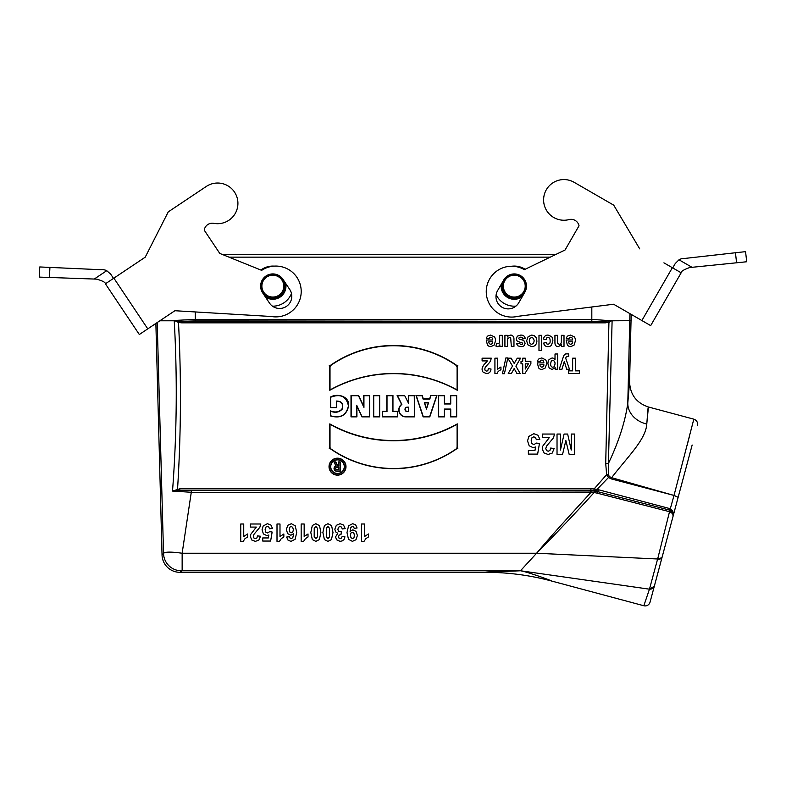 <?xml version="1.0" encoding="UTF-8"?>
<svg xmlns="http://www.w3.org/2000/svg" width="786" height="786" viewBox="0 0 786 786"><rect width="100%" height="100%" fill="white"/><g stroke="black" fill="none" stroke-linecap="round" stroke-linejoin="round"><path stroke-width="1.18" d="M174.237 320.796L178.805 321.297L178.491 322.496C181.369 378.027 181.055 433.518 177.557 488.971L177.803 490.326L172.517 491.063C176.84 434.383 177.41 377.624 174.237 320.796L159.853 320.786M404.613 395.456L397.127 395.456L401.587 404.377A6.927 6.927 180 0 0 405.723 416.865L414.487 416.865L414.487 395.456L408.327 395.456L408.327 402.864L404.613 395.456L408.327 402.864M379.667 395.456L373.507 395.456L373.507 416.865L379.667 416.865L379.667 395.456L379.667 416.865M457.314 423.89L457.314 448.354A110.148 110.128 -0 0 1 329.786 448.354L329.786 423.89A130.545 130.525 180 0 0 457.314 423.89L457.088 424.302A130.761 130.751 0 0 1 330.012 424.302L330.012 448.275A109.922 109.912 180 0 0 457.088 448.275L457.088 424.302M457.314 390.288L457.314 365.824A110.148 110.128 180 0 0 329.786 365.824L329.786 390.288A130.545 130.525 -0 0 1 457.314 390.288L457.088 389.954A130.761 130.751 180 0 0 330.012 389.954L329.786 390.288M336.585 401.204L336.585 407.6L330.425 407.6L330.425 397.077C337.43 393.049 349.554 396.203 348.65 405.831C346.528 415.46 340.456 418.82 330.425 415.912L330.425 410.901C335.121 412.778 338.963 412.169 341.949 409.064C343.453 403.945 341.664 401.322 336.585 401.204L336.369 401.057C341.763 401.086 343.688 403.798 342.156 409.201C339.09 412.404 335.249 413.082 330.651 411.225L330.651 415.794C340.485 418.555 346.42 415.244 348.424 405.871C346.41 396.38 340.476 393.511 330.651 397.244L330.651 407.413L336.369 407.413L336.369 401.057M337.508 475.137A8.479 8.479 180 0 0 345.987 466.658A8.479 8.479 180 0 0 337.508 458.179A8.479 8.479 180 0 0 329.029 466.658A8.479 8.479 180 0 0 337.508 475.137M369.626 395.456L363.721 395.456L363.721 406.382L358.622 395.456L351.008 395.456L351.008 416.865L356.923 416.865L356.923 406.205L361.894 416.865L369.626 416.865L369.626 395.456L369.626 416.865M397.461 411.333L392.951 411.333L392.951 395.456L386.781 395.456L386.781 411.333L382.271 411.333L382.271 416.865L397.461 416.865L397.461 411.333L397.461 416.865M430.748 395.456L429.608 398.885L423.32 398.885L422.18 395.456L415.99 395.456L423.123 416.865L429.804 416.865L436.937 395.456L430.748 395.456L436.937 395.456M456.676 395.456L450.516 395.456L450.516 403.709L444.601 403.709L444.601 395.456L438.441 395.456L438.441 416.865L444.601 416.865L444.601 409.241L450.516 409.241L450.516 416.865L456.676 416.865L456.676 395.456L456.676 416.865M337.508 473.427A6.769 6.769 180 0 0 344.278 466.658A6.769 6.769 180 0 0 337.508 459.889A6.769 6.769 180 0 0 330.739 466.658A6.769 6.769 180 0 0 337.508 473.427M340.23 461.922L340.23 471.266L336.83 471.266A2.761 2.761 -0 0 1 335.917 465.892L333.932 461.922L335.848 461.922L337.754 465.734L338.52 465.734L338.52 461.922L340.23 461.922L338.737 462.188L338.737 466L337.616 466L335.71 462.188L334.296 462.188L336.231 466.069A2.545 2.545 180 0 0 336.83 471.079L340.014 471.079L340.014 462.188M651.132 598.117L651.388 597.163M678.151 497.283L650.051 602.145A5.08 5.08 15 0 1 643.832 605.741L649.462 589.176L657.627 558.993L536.602 553.246C551.88 534.932 573.809 511.175 591.033 492.282L191.283 492.282L182.146 553.246L182.146 570.764L179.827 572.306A17.793 17.793 134.2 0 1 162.044 554.985L163.537 553.462L157.21 322.545M656.634 577.592L673.062 516.274L672.826 512.973L669.927 510.202C672.669 511.696 673.72 513.72 673.062 516.284C673.504 514.516 672.315 512.983 669.505 511.696L597.173 493.176A24.248 24.101 138.4 0 0 594.118 492.586C575.716 512.806 556.547 533.026 536.602 553.246L520.479 570.764C528.182 572.012 553.835 581.443 551.379 580.972L643.832 605.741M633.428 315.667L631.187 314.371L629.586 381.78C630.077 394.513 636.355 402.923 648.421 407.001L646.77 424.037C645.886 439.629 627.297 457.128 611.636 477.682L674.015 495.445L611.312 478.91L608.492 477.505L597.046 489.393A27.225 27.058 -41.2 0 1 598.284 489.698L669.643 508.542A6.769 6.74 -82.1 0 1 670.311 508.758L674.024 495.406L678.141 497.322L692.152 445.023M113.872 278.156L105.412 283.805L139.319 334.512L147.768 328.862L113.872 278.156L145.214 257.189L168.253 211.886L206.286 186.459A20.328 20.328 0 0 1 237.51 199.31A20.328 20.328 0 0 1 213.802 223.342A8.115 8.115 0 0 0 204.242 230.18L219.775 253.426L222.713 254.615L555.515 254.615L565.055 250.007L579.027 225.788L565.055 250.007L524.37 269.647A25.417 25.417 0 0 0 486.495 288.118A25.417 25.417 0 0 0 517.797 316.326L613.611 304.231L650.68 325.62L681.167 272.791C681 271.366 683.84 269.618 689.695 267.545L746.7 261.758L736.58 262.789L735.46 252.748L684.675 258.447A10.169 10.169 0 0 0 678.986 259.793L675.262 263.516L672.718 267.918M649.462 589.186L520.479 570.764L182.146 570.764M657.627 558.993L661.969 557.677A5.08 2.476 15 0 1 657.656 559.003L669.898 510.202A5.158 5.119 97.6 0 0 669.407 510.045L597.468 491.614L669.397 510.045L669.643 508.542M674.024 495.406L693.822 419.164L674.024 495.406M648.401 406.991L693.822 419.164L693.655 419.832M689.263 437.016L687.062 445.583M642.801 436.613L643.115 436.004M631.187 320.698L612.107 320.796L608.413 463.455C618.798 441.614 625.253 421.493 627.798 403.08A25.417 21.075 -177 0 0 646.77 424.037L648.067 407.973M551.379 580.972A254.153 254.114 -173.2 0 0 485.61 572.306L179.827 572.306M485.61 572.306C483.96 571.825 511.637 571.265 520.479 570.764M598.284 489.698L597.979 491.26A25.761 25.594 133.1 0 0 596.81 490.975L593.911 490.484A25.24 25.24 134.9 0 0 590.944 490.317L179.788 490.317L594.216 490.985A25.751 25.604 -35.6 0 1 597.468 491.614L597.173 493.176M174.62 320.442L195.282 319.411L591.819 319.411L612.107 320.796M191.283 490.749L191.283 492.282L172.517 491.063L179.788 488.784L590.944 488.784A26.773 26.773 0 0 1 594.088 488.971L597.046 489.393L596.81 490.975M181.32 570.783A17.793 17.783 44.2 0 1 163.537 553.462C164.765 551.743 170.975 551.674 182.146 553.246L536.602 553.246M155.874 323.439L162.044 554.985M260.873 270.03A20.053 20.053 0 0 1 274.118 266.12M291.478 293.473A20.053 20.053 0 0 1 272.487 306.176M511.666 266.248A20.053 20.053 0 0 1 525.146 269.284M515.94 306.108A20.053 20.053 0 0 1 496.143 294.681M178.805 321.297L605.318 321.366L195.282 320.914L181.782 321.366L181.782 322.85L178.491 322.496L174.551 320.511M609.278 476.513A5.08 0.707 129.2 0 1 608.492 477.505L606.625 474.636L605.711 463.396L608.413 463.455L608.276 474.233L609.278 476.513L611.626 477.682M594.216 490.985L594.118 492.586L591.033 492.282L591.052 490.759M179.788 488.784L179.788 490.317L177.803 490.336M669.151 511.588L669.397 510.045A5.099 5.089 -62.5 0 1 669.898 510.202L670.311 508.758C673.15 510.841 674.064 513.337 673.062 516.274L672.983 513.366M611.842 320.462L609.366 322.25L605.318 322.85L605.318 321.366L611.763 320.364M654.325 586.218L649.462 589.176C651.997 589.205 653.618 588.223 654.316 586.228M608.276 474.233L606.625 474.636L594.088 488.971L593.911 490.484M611.646 477.692A5.08 0.609 105.7 0 1 611.312 478.91M605.711 463.396L608.953 321.199M456.45 416.678L450.732 416.678L450.732 409.054L444.385 409.054L444.385 416.678L438.667 416.678L438.667 395.712L444.385 395.712L444.385 403.975L450.732 403.975L450.732 395.712L456.45 395.712M426.464 409.054L424.342 402.707L428.576 402.707L426.464 409.054L428.272 402.884L424.656 402.884L426.464 408.317M436.633 395.712L429.637 416.678L423.29 416.678L416.295 395.712L422.013 395.712L423.163 399.141L429.765 399.141L430.915 395.712M408.543 407.148L407.207 407.148A2.22 2.22 180 0 0 404.986 409.378A2.22 2.22 180 0 0 407.207 411.599L408.543 411.599L408.543 407.148L408.327 411.333L407.207 411.333A2.004 2.004 -0 0 1 405.212 409.339A2.004 2.004 -0 0 1 407.207 407.335L408.327 407.335M408.543 403.336L408.543 395.712L414.261 395.712L414.487 416.865M414.261 416.678L405.723 416.678A6.71 6.71 0 0 1 401.872 404.485L397.49 395.712L404.476 395.712M397.235 416.678L382.497 416.678L382.497 411.599L387.007 411.599L387.007 395.712L392.725 395.712L392.725 411.599L397.235 411.599M379.442 416.678L373.723 416.678L373.723 395.712L379.442 395.712M369.4 416.678L362.032 416.678L356.697 405.242L356.697 416.678L351.234 416.678L351.234 395.712L358.475 395.712L363.938 407.423L363.938 395.712L369.4 395.712M363.938 407.423L363.721 406.382M356.697 405.242L356.923 406.205M456.578 448.099L457.825 448.531M330.523 448.099L329.275 448.531M329.246 466.697A8.263 8.263 0 0 1 341.635 459.545A8.263 8.263 0 0 1 341.635 473.85A8.263 8.263 0 0 1 329.246 466.697M330.523 466.697A6.986 6.986 0 0 1 341.006 460.645A6.986 6.986 0 0 1 341.006 472.75A6.986 6.986 0 0 1 330.523 466.697M330.012 389.954L330.012 365.981A109.922 109.912 0 0 1 457.088 365.981L457.088 389.954M456.578 366.335L457.825 365.47M330.523 366.335L329.275 365.47M338.737 469.812L336.83 469.812A1.267 1.267 0 0 1 335.563 468.544A1.267 1.267 0 0 1 336.83 467.267L338.737 467.267L338.737 469.812L338.52 467.454L336.83 467.454A1.051 1.051 180 0 0 335.789 468.505A1.051 1.051 180 0 0 336.83 469.547L338.52 469.547M514.27 275.198A10.925 10.925 0 0 1 523.741 291.596A10.925 10.925 0 0 1 504.808 291.596A10.925 10.925 0 0 1 514.27 275.198M514.27 274.186A11.947 11.947 0 0 1 524.616 292.097A11.947 11.947 0 0 1 503.934 292.097A11.947 11.947 0 0 1 514.27 274.186M272.821 275.198A10.925 10.925 0 0 1 282.292 291.596A10.925 10.925 0 0 1 263.359 291.596A10.925 10.925 0 0 1 272.821 275.198M272.821 274.186A11.947 11.947 0 0 1 283.166 292.097A11.947 11.947 0 0 1 262.475 292.097A11.947 11.947 0 0 1 272.821 274.186M113.528 278.382L110.698 274.157L106.739 270.689A10.169 10.169 0 0 0 100.972 269.716L39.772 266.955L39.3 277.104L96.56 279.128C102.534 280.808 105.491 282.37 105.412 283.805M49.921 267.368L49.459 277.468L39.3 277.104L39.772 266.955M204.242 230.18L219.775 253.426L261.669 270.355A25.417 25.417 0 0 1 300.674 286.291A25.417 25.417 0 0 1 271.298 316.493L174.895 310.725L147.768 328.862M94.232 279.05L106.739 270.689L110.698 274.157M145.214 257.189L121.977 272.732M262.681 292.903A12.203 12.203 0 0 1 266.041 275.984A12.203 12.203 0 0 1 282.97 279.344L289.749 289.494A12.203 12.203 0 0 1 286.389 306.412A12.203 12.203 0 0 1 269.46 303.052L262.681 292.903M745.57 251.658L746.7 261.758L745.57 251.658L735.46 252.748M681.167 272.791L663.915 262.838M613.728 205.166L574.104 182.293L613.728 205.166L639.706 248.857M569.044 219.589A8.115 8.115 0 0 1 579.027 225.788A8.115 8.115 0 0 0 569.044 219.589A20.328 20.328 0 0 1 543.794 197.168A20.328 20.328 0 0 1 574.104 182.293M675.262 263.516L678.986 259.793L692.014 267.309M524.842 292.225L518.74 302.797A12.203 12.203 0 0 1 502.077 307.257A12.203 12.203 0 0 1 497.607 290.594L503.708 280.032A12.203 12.203 0 0 1 520.371 275.562A12.203 12.203 0 0 1 524.842 292.225M498.717 371.071A111.327 23.737 25.2 0 0 497.057 373.507L494.925 373.507L494.925 358.19L497.548 358.19L497.548 369.214L500.947 366.993L500.947 369.646L498.717 371.071M486.789 361.717A4.127 2.063 -35.9 0 0 487.33 360.912L482.103 360.912L482.103 358.19L491.329 358.19L490.425 361.108A104.027 8.381 -32.5 0 1 487.467 364.763L485.286 367.268L484.746 369.056L485.217 370.56L486.524 371.08A58.862 9.442 57.9 0 0 487.831 370.53L488.391 368.703L491.014 368.988A487.625 38.986 -126.4 0 1 489.55 372.456A121.29 22.529 -121 0 1 486.455 373.507L483.262 372.289A158.133 25.172 -26.9 0 1 482.103 369.263A36.657 14.413 16.4 0 1 482.437 367.298L483.488 365.352A106.316 3.665 -37.7 0 1 485.217 363.407L486.789 361.717M572.12 343.679A566.824 34.397 41.4 0 0 572.67 341.792L568.74 341.792A134.219 15.592 130.6 0 0 569.329 343.718L570.695 344.376L572.12 343.679M570.852 346.616A440.081 41.589 -59.9 0 1 567.354 344.985L566.126 340.004L572.719 340.004L572.08 337.98A218.429 19.827 112.7 0 0 570.567 337.253A37.237 7.271 62 0 0 569.526 337.626L568.887 338.835L566.264 338.344A1772.911 83.689 -127.7 0 1 567.865 335.907L570.587 335.072L574.428 336.958A108.389 23.364 -40 0 1 575.411 340.76L574.124 345.064L570.852 346.616M566.362 356.638L565.694 358.161L569.477 369.243L566.677 369.243L564.299 361.393L561.98 369.243L559.249 369.243L563.385 356.687A19.1 2.348 -83.4 0 1 564.053 355.213L565.773 353.887L568.602 353.887L568.838 356.176L566.362 356.638M555.083 344.15A28.483 2.839 -77.7 0 1 554.936 342.185L554.936 335.317L557.569 335.317L557.569 340.957A295.762 5.03 97.5 0 0 557.736 343.266L559.2 344.376A72.636 11.79 70.1 0 0 560.428 343.963A115.011 15.239 40.8 0 0 561.175 342.863A282.076 6.789 80.4 0 0 561.371 340.328L561.371 335.317L564.004 335.317L564.004 346.371L561.558 346.371L561.558 344.74L558.276 346.616L556.694 346.262A78.797 12.822 -28.2 0 1 555.594 345.378A27.019 9.255 -35.8 0 1 555.083 344.15M552.755 360.263A909.088 39.103 68.7 0 0 551.232 361.079L550.622 363.761A74.601 11.574 124 0 0 551.251 366.335A118.401 14.227 109.6 0 0 552.804 367.18A280.671 22.539 68.7 0 0 554.405 366.355L555.044 363.908A95.381 13.107 123 0 0 554.376 361.157L552.755 360.263M549.149 367.986L547.94 363.78A7811.514 183.895 -134.4 0 1 549.159 359.477L552.106 357.944L553.599 358.308A55.678 8.715 -99.3 0 1 555.014 359.556L555.014 353.995L557.638 353.995L557.638 369.243L555.191 369.243L555.191 367.622L552.086 369.489L549.149 367.986M546.722 337.921L546.054 339.552L543.47 339.061A167.084 25.132 -127 0 1 545.012 336.084A2500.197 95.145 -127.7 0 1 548.078 335.072L551.556 336.595A607.735 52.682 -42.5 0 1 552.853 340.829L551.546 345.093A168.607 26.223 -121.1 0 1 548.029 346.616A341.301 33.936 -49.7 0 1 545.14 345.752A176.722 24.464 -57.5 0 1 543.598 343.099L546.191 342.578A62.634 9.589 127.2 0 0 546.791 343.875L547.989 344.317L549.561 343.561A487.32 25.633 59.9 0 0 550.141 341.045A443.373 23.462 117.1 0 0 549.552 338.265A91.667 12.694 117.2 0 0 547.96 337.449A166.996 16.074 59.8 0 0 546.722 337.921M543.833 452.844L542.281 448.806L542.723 446.193L549.247 437.674L542.281 437.674L542.281 434.049L554.582 434.049L553.383 437.94L546.525 446.143L545.798 448.531L546.437 450.535L548.176 451.233L549.925 450.496L550.672 448.059L554.169 448.452L552.204 453.07L548.088 454.465L543.833 452.844M543.332 366.561A566.824 34.397 41.4 0 0 543.883 364.665L539.943 364.665A134.219 15.592 130.6 0 0 540.532 366.59L541.908 367.249L543.332 366.561M542.065 369.489A440.081 41.589 -59.9 0 1 538.567 367.858L537.339 362.877L543.932 362.877L543.293 360.853A218.429 19.827 112.7 0 0 541.77 360.126A37.237 7.271 62 0 0 540.729 360.499L540.1 361.707L537.477 361.216A1772.911 83.689 -127.7 0 1 539.068 358.78L541.8 357.944L545.641 359.831A108.389 23.364 -40 0 1 546.624 363.633L545.337 367.936L542.065 369.489M531.758 337.449L530.029 338.324A74.562 13.057 49.4 0 0 529.332 340.859A54.598 11.358 131.6 0 0 530.029 343.364A331.721 25.673 110.3 0 0 531.758 344.229L533.488 343.364L534.195 340.839L533.488 338.324L531.758 337.449M529.175 445.77L527.553 440.877L528.87 436.397L533.822 433.705L537.948 435.218L539.864 439.276L536.366 439.688L535.482 437.596L533.782 436.82L531.925 437.822L531.169 440.808L531.916 443.609L533.881 444.552L536.592 443.068L539.442 443.52L537.644 454.102L528.369 454.102L528.369 450.457L534.981 450.457L535.531 446.998L533.134 447.656L529.175 445.77M528.064 344.985L526.63 340.878L528.084 336.722L531.749 335.072L534.352 335.76L536.239 337.774L536.887 340.996A145.439 30.408 9.4 0 1 536.239 343.816A216.219 31.096 -130.2 0 1 534.411 345.899A198.052 31.096 -110.1 0 1 531.768 346.616L528.064 344.985M519.968 342.244L517.031 340.947L516.206 338.776L517.345 336.162L520.735 335.072A376.022 36.49 -46.8 0 1 523.948 335.986L525.5 338.471L522.857 338.923A74.041 11.151 129.1 0 0 522.169 337.626A80.889 10.994 133.7 0 0 520.735 337.184A71.497 9.609 39.1 0 0 519.192 337.597L518.848 338.373A17.115 3.557 -31.8 0 0 519.035 338.923A230.524 6.799 -3.8 0 0 519.919 339.316A180.171 7.339 3.6 0 1 523.948 340.741L525.127 343.227L524.105 345.634A139.574 19.159 40.3 0 1 520.941 346.616L517.915 345.879L516.549 343.688L519.025 343.187L520.902 344.514L522.385 344.189L522.425 343.069A20.927 1.13 8.5 0 0 519.968 342.244M507.746 338.727A60.571 2.132 84 0 0 507.55 341.704L507.55 346.371L504.917 346.371L504.917 335.317L507.363 335.317L507.363 336.978A98.751 19.689 -132.9 0 1 508.788 335.583L510.654 335.072A51.581 12.93 -67.1 0 1 512.452 335.553L513.612 336.929A90.645 11.033 -63.3 0 1 513.965 339.375L513.965 346.371L511.332 346.371L510.654 337.597A31.076 6.347 125 0 0 509.682 337.292L507.746 338.727M497.597 346.616L495.858 346.066L496.673 343.511L498.855 343.659L499.454 342.431A353.504 6.062 83.6 0 0 499.68 338.737L499.68 335.317L502.303 335.317L502.303 346.371L499.857 346.371L499.857 344.799L498.737 346.262A43.996 9.108 -109.6 0 1 497.597 346.616M492.203 343.679A566.824 34.397 41.4 0 0 492.753 341.792L488.823 341.792A134.219 15.592 130.6 0 0 489.413 343.718L490.778 344.376L492.203 343.679M490.936 346.616A440.081 41.589 -59.9 0 1 487.438 344.985L486.21 340.004L492.802 340.004L492.164 337.98A218.429 19.827 112.7 0 0 490.651 337.253A37.237 7.271 62 0 0 489.609 337.626L488.971 338.835L486.347 338.344A1772.911 83.689 -127.7 0 1 487.949 335.907L490.68 335.072L494.522 336.958A108.389 23.364 -40 0 1 495.504 340.76L494.207 345.064L490.936 346.616M365.903 538.597L364.016 541.358L361.599 541.358L361.599 524.007L364.586 524.007L364.586 536.484L368.438 533.979L368.438 536.985L365.903 538.597M352.374 532.269L350.92 533.026L350.33 535.237L350.998 537.722L352.531 538.607L353.906 537.889L354.447 535.502L353.857 533.046L352.374 532.269M352.393 541.358L348.503 539.324L346.99 532.633L348.571 525.795L352.688 523.702L355.636 524.773L357.08 527.995L354.201 528.349L353.641 526.905L352.462 526.433L350.89 527.377L350.065 531.287L352.875 529.843L356.048 531.415L357.384 535.502L355.97 539.746L352.393 541.358M337.774 533.291L335.632 531.867L334.826 529.184L336.329 525.313L340.053 523.712L343.551 525.058L345.172 528.585L342.283 528.978L341.537 527.101L340.073 526.453L338.52 527.239L337.882 529.332L338.491 531.307L341.34 531.798L341.006 534.49L339.159 535.079L338.52 536.72L338.992 538.115L340.23 538.636L341.537 538.046L342.195 536.317L344.946 536.838L344.081 539.343L342.47 540.817L340.142 541.358L336.624 539.795L335.534 536.917L337.774 533.291M326.308 528.212L326.278 536.7L327.939 538.607L329.56 536.848L329.589 528.349L327.939 526.453L326.308 528.212M327.939 541.358L324.402 539.569L322.889 532.525L324.412 525.48L327.939 523.712L331.594 525.647L332.989 532.564L331.456 539.589L327.939 541.358M314.223 528.212L314.194 536.7L315.854 538.607L317.475 536.848L317.505 528.349L315.854 526.453L314.223 528.212M315.854 541.358L312.317 539.569L310.804 532.525L312.327 525.48L315.854 523.712L319.509 525.647L320.904 532.564L319.371 539.589L315.854 541.358M305.479 538.597L303.602 541.358L301.176 541.358L301.176 524.007L304.162 524.007L304.162 536.484L308.014 533.979L308.014 536.985L305.479 538.597M291.184 526.453L289.798 527.17L289.258 529.538L289.847 532.004L291.331 532.78L292.785 532.034L293.375 529.823L292.706 527.337L291.184 526.453M290.869 535.227L287.666 533.645L286.33 529.567L287.735 525.313L291.331 523.712L295.202 525.746L296.725 532.407L295.143 539.255L291.036 541.358L288.098 540.257L286.615 537.054L289.503 536.7L290.054 538.155L291.213 538.636L292.814 537.693L293.63 533.763L290.869 535.227M281.309 538.597L279.433 541.358L277.006 541.358L277.006 524.007L279.993 524.007L279.993 536.484L283.844 533.979L283.844 536.985L281.309 538.597M263.428 533.959L262.052 529.803L263.163 526.001L267.378 523.712L270.885 524.989L272.506 528.447L269.539 528.791L268.783 527.013L267.348 526.365L265.756 527.2L265.118 529.744L265.756 532.132L267.427 532.928L269.736 531.66L272.153 532.053L270.62 541.053L262.74 541.053L262.74 537.948L268.36 537.948L268.832 535.011L266.788 535.571L263.428 533.959M251.716 539.972L250.4 536.543L250.773 534.323L256.315 527.082L250.4 527.082L250.4 524.007L260.854 524.007L259.832 527.308L254.006 534.284L253.387 536.307L253.927 538.017L255.411 538.607L256.894 537.978L257.523 535.905L260.5 536.239L258.83 540.169L255.332 541.358L251.716 539.972M245.055 538.597L243.179 541.358L240.752 541.358L240.752 524.007L243.739 524.007L243.739 536.484L247.59 533.979L247.59 536.985L245.055 538.597M507.825 357.935L504.425 373.704L502.441 373.704L505.879 357.935L507.825 357.935M579.488 373.438L568.583 373.438L568.583 370.864L572.64 370.864L572.64 358.19L575.411 358.19L575.411 370.864L579.488 370.864L579.488 373.438M562.57 454.387L557.028 454.387L557.028 434.049L560.457 434.049L560.457 450.054L564.093 434.049L567.649 434.049L571.265 450.054L571.265 434.049L574.704 434.049L574.704 454.387L569.172 454.387L565.851 440.514L562.57 454.387M541.603 350.566L538.98 350.566L538.98 335.317L541.603 335.317L541.603 350.566M528.428 363.83L525.274 363.83L525.274 369.047L528.428 363.83M522.719 363.83L521.02 363.83L521.02 361.265L522.719 361.265L522.719 358.19L525.274 358.19L525.274 361.265L530.884 361.265L530.884 363.82L524.93 373.507L522.719 373.507L522.719 363.83M517.257 358.19L520.578 358.19L515.891 366.148L520.145 373.438L516.903 373.438L514.152 368.546L511.45 373.438L508.237 373.438L512.511 366.03L507.825 358.19L511.155 358.19L514.201 363.466L517.257 358.19M605.318 322.85L181.782 322.85M629.93 313.653L627.798 403.08L629.586 381.78M590.689 492.282L590.944 488.784M195.282 311.954L195.282 320.914M591.819 320.914L591.819 306.982M550.249 257.15L229.011 257.15M523.712 294.18A12.409 12.409 0 0 1 502.578 281.987M522.385 296.479A13.146 13.146 0 0 1 501.252 284.286M284.218 281.221A12.409 12.409 0 0 1 263.939 294.779M285.691 283.432A13.146 13.146 0 0 1 265.413 296.99M672.364 267.712L641.877 320.541M693.822 419.164C696.72 420.255 697.919 422.328 697.418 425.383"/></g></svg>
